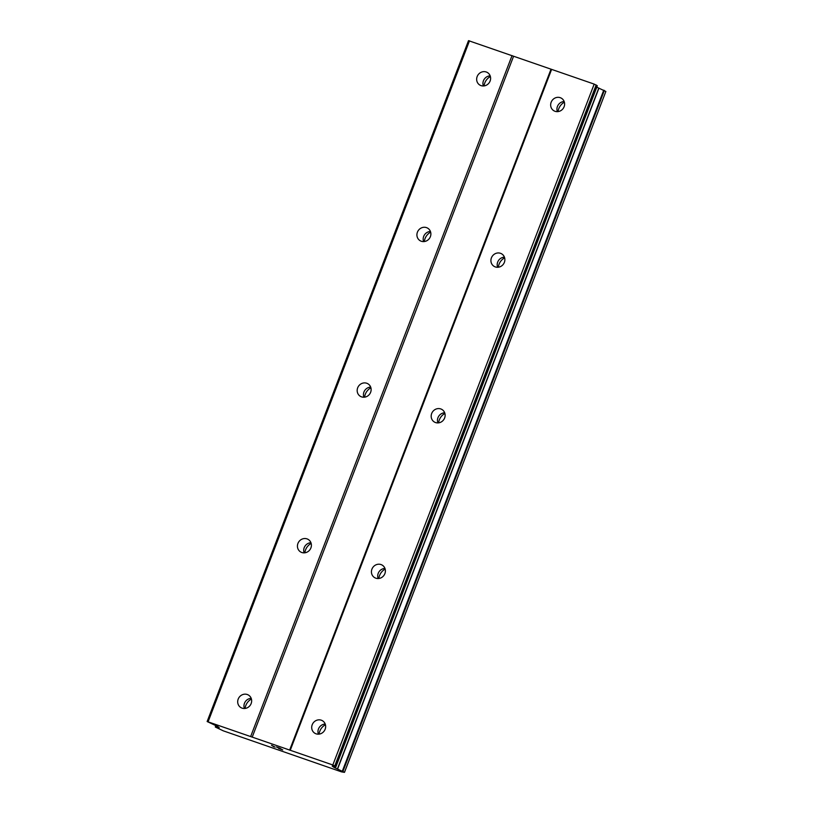 <?xml version="1.0" encoding="UTF-8"?>
<svg xmlns="http://www.w3.org/2000/svg" width="813" height="813" viewBox="0 0 813 813"><rect width="100%" height="100%" fill="white"/><g stroke="black" fill="none" stroke-linecap="round" stroke-linejoin="round"><path stroke-width="1.22" d="M312.202 724.759A7.317 6.829 123.9 0 1 322.761 720.928A7.317 6.829 123.9 0 1 325.149 729.251A7.317 6.829 123.9 0 1 314.59 733.082A7.317 6.829 123.9 0 1 312.202 724.759M318.411 734.169A7.317 6.829 123.9 0 1 325.21 724.058M371.937 569.13A7.317 6.829 123.9 0 1 382.496 565.299A7.317 6.829 123.9 0 1 384.895 573.622A7.317 6.829 123.9 0 1 374.336 577.454A7.317 6.829 123.9 0 1 371.937 569.13M378.157 578.541A7.317 6.829 123.9 0 1 384.956 568.429M431.683 413.502A7.317 6.829 123.9 0 1 442.242 409.671A7.317 6.829 123.9 0 1 444.63 417.994A7.317 6.829 123.9 0 1 434.071 421.825A7.317 6.829 123.9 0 1 431.683 413.502M437.902 422.912A7.317 6.829 123.9 0 1 444.691 412.791M491.418 257.863A7.317 6.829 123.9 0 1 501.977 254.042A7.317 6.829 123.9 0 1 504.375 262.365A7.317 6.829 123.9 0 1 493.816 266.186A7.317 6.829 123.9 0 1 491.418 257.863M497.637 267.284A7.317 6.829 123.9 0 1 504.436 257.162M551.163 102.235A7.317 6.829 123.9 0 1 561.722 98.414A7.317 6.829 123.9 0 1 564.11 106.737A7.317 6.829 123.9 0 1 553.551 110.558A7.317 6.829 123.9 0 1 551.163 102.235M557.383 111.655A7.317 6.829 123.9 0 1 564.171 101.534M238.199 699.078A7.317 6.829 123.9 0 1 248.758 695.247A7.317 6.829 123.9 0 1 251.146 703.57A7.317 6.829 123.9 0 1 240.587 707.401A7.317 6.829 123.9 0 1 238.199 699.078M244.408 708.489A7.317 6.829 123.9 0 1 251.207 698.367M297.934 543.44A7.317 6.829 123.9 0 1 308.493 539.619A7.317 6.829 123.9 0 1 310.891 547.942A7.317 6.829 123.9 0 1 300.332 551.763A7.317 6.829 123.9 0 1 297.934 543.44M304.153 552.86A7.317 6.829 123.9 0 1 310.952 542.738M357.679 387.811A7.317 6.829 123.9 0 1 368.238 383.99A7.317 6.829 123.9 0 1 370.626 392.313A7.317 6.829 123.9 0 1 360.068 396.134A7.317 6.829 123.9 0 1 357.679 387.811M363.889 397.232A7.317 6.829 123.9 0 1 370.687 387.11M417.415 232.183A7.317 6.829 123.9 0 1 427.973 228.351A7.317 6.829 123.9 0 1 430.372 236.685A7.317 6.829 123.9 0 1 419.813 240.506A7.317 6.829 123.9 0 1 417.415 232.183M423.634 241.603A7.317 6.829 123.9 0 1 430.433 231.481M477.16 76.554A7.317 6.829 123.9 0 1 487.719 72.723A7.317 6.829 123.9 0 1 490.107 81.046A7.317 6.829 123.9 0 1 479.548 84.877A7.317 6.829 123.9 0 1 477.16 76.554M483.379 85.975A7.317 6.829 123.9 0 1 490.168 75.853M484.081 85.914A11.504 10.721 123.9 0 1 484.812 82.906A11.504 10.721 123.9 0 1 490.391 76.534M424.345 241.542A11.504 10.721 123.9 0 1 425.077 238.534A11.504 10.721 123.9 0 1 430.646 232.162M364.6 397.171A11.504 10.721 123.9 0 1 365.332 394.163A11.504 10.721 123.9 0 1 370.911 387.791M304.865 552.799A11.504 10.721 123.9 0 1 305.597 549.791A11.504 10.721 123.9 0 1 311.166 543.419M245.12 708.428A11.504 10.721 123.9 0 1 245.851 705.42A11.504 10.721 123.9 0 1 251.43 699.048M558.094 111.594A11.504 10.721 123.9 0 1 558.816 108.586A11.504 10.721 123.9 0 1 564.395 102.214M498.349 267.223A11.504 10.721 123.9 0 1 499.08 264.215A11.504 10.721 123.9 0 1 504.649 257.843M438.614 422.851A11.504 10.721 123.9 0 1 439.335 419.843A11.504 10.721 123.9 0 1 444.914 413.471M378.868 578.48A11.504 10.721 123.9 0 1 379.6 575.472A11.504 10.721 123.9 0 1 385.169 569.1M319.123 734.109A11.504 10.721 123.9 0 1 319.855 731.1A11.504 10.721 123.9 0 1 325.434 724.739M335.962 766.669L597.321 85.782L594.181 84.105L468.512 40.65L207.142 721.527L332.822 764.982L335.962 766.669L332.202 766.11L333.899 767.309L344.488 772.35L341.521 771.872L223.28 730.836L215.313 727.015L219.225 727.615L217.549 726.436L207.142 721.527M344.458 772.32L605.858 91.473L596.783 87.174M282.141 749.657L282.721 749.891M281.207 749.027L279.286 748.367L281.217 749.017M279.174 748.275L281.064 748.915M280.119 748.295L276.583 747.066L280.129 748.285M276.471 746.984L282.761 749.921L278.656 748.448M273.951 746.862L271.522 745.257L275.119 747.117M271.562 745.277L273.961 746.852M217.874 727.452L218.108 726.802M550.99 69.247L289.621 750.135M513.572 56.27L252.203 737.147M551.631 69.339L290.271 750.216M594.181 84.105L332.822 764.982M596.173 84.948L334.804 765.836M334.245 766.415L333.899 767.309M598.805 88.038L337.436 768.915M469.487 40.823L208.128 721.7M512.038 55.589L250.678 736.476M597.159 85.619L335.799 766.496M335.932 766.689L335.403 768.051M598.957 88.119L337.598 768.996M603.744 90.182L342.375 771.059M604.333 90.446L342.974 771.324M215.862 725.613L215.333 726.985M216.085 725.704L215.567 727.046M605.858 91.473L344.488 772.35M215.821 725.592L215.293 726.985"/></g></svg>
